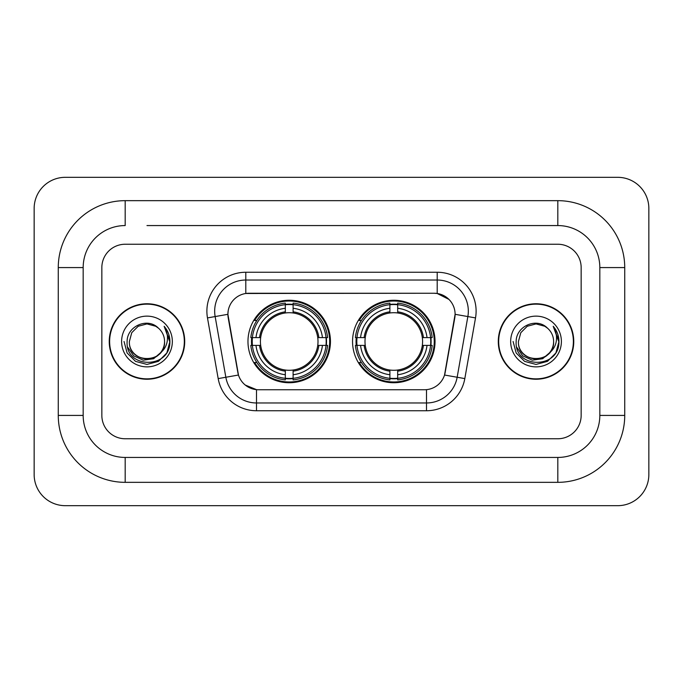 <?xml version="1.0" encoding="UTF-8"?>
<svg xmlns="http://www.w3.org/2000/svg" width="683" height="683" viewBox="0 0 683 683"><rect width="100%" height="100%" fill="white"/><g stroke="black" fill="none" stroke-linecap="round" stroke-linejoin="round"><path stroke-width="1.02" d="M352.548 341.5A41.236 41.236 0 0 0 393.792 382.736A41.236 41.236 0 0 0 435.028 341.5A41.236 41.236 0 0 0 393.792 300.264A41.236 41.236 0 0 0 352.548 341.5M247.972 341.5A41.236 41.236 0 0 0 289.208 382.736A41.236 41.236 0 0 0 330.452 341.5A41.236 41.236 0 0 0 289.208 300.264A41.236 41.236 0 0 0 247.972 341.5M227.9 314.265A21.011 21.011 0 0 0 228.216 317.911L237.821 372.38A21.011 21.011 0 0 0 258.507 389.745L424.493 389.745A21.011 21.011 0 0 0 445.179 372.38L454.784 317.911A21.011 21.011 0 0 0 434.098 293.255L248.902 293.255A21.011 21.011 0 0 0 227.9 314.265L228.131 311.158M251.677 345.393A37.736 37.736 0 0 1 251.677 337.607M356.253 345.393A37.736 37.736 0 0 1 356.253 337.607M109.237 341.5A37.736 37.736 0 0 0 146.973 379.236A37.736 37.736 0 0 0 184.709 341.5A37.736 37.736 0 0 0 146.973 303.764A37.736 37.736 0 0 0 109.237 341.5M498.291 341.5A37.736 37.736 0 0 0 536.027 379.236A37.736 37.736 0 0 0 573.763 341.5A37.736 37.736 0 0 0 536.027 303.764A37.736 37.736 0 0 0 498.291 341.5M245.795 272.252L437.205 272.252A38.905 38.905 0 0 1 475.522 317.911L464.816 378.604A38.905 38.905 0 0 1 426.508 410.748L256.492 410.748A38.905 38.905 0 0 1 218.184 378.604L207.478 317.911A38.905 38.905 0 0 1 245.795 272.252L245.795 280.03L437.205 280.03A31.128 31.128 0 0 1 467.855 316.562L457.158 377.247A31.128 31.128 0 0 1 426.508 402.97L256.492 402.97A31.128 31.128 0 0 1 225.842 377.247L215.145 316.562A31.128 31.128 0 0 1 245.795 280.03L245.795 293.494L434.098 293.255L437.205 293.494L448.944 299.41M424.493 389.745L258.507 389.745M256.492 410.748L256.492 389.643L245.282 385.058M467.855 316.562L455.1 314.308L444.531 375.027L457.158 377.247L467.855 316.562L475.522 317.911M218.184 378.604L238.469 375.027L227.9 314.308L215.145 316.562A31.128 31.128 0 0 1 214.667 311.158M445.179 372.38L445.051 373.046M237.949 373.046L237.821 372.38M581.156 267.582A23.342 23.342 0 0 0 557.815 244.241L125.185 244.241A23.342 23.342 0 0 0 101.844 267.582L101.844 415.418A23.342 23.342 0 0 0 125.185 438.759L557.815 438.759A23.342 23.342 0 0 0 581.156 415.418L581.156 267.582A23.342 23.342 0 0 0 557.815 244.241L125.185 244.241A23.342 23.342 0 0 0 101.844 267.582L101.844 415.418A23.342 23.342 0 0 0 125.185 438.759L557.815 438.759A23.342 23.342 0 0 0 581.156 415.418L581.156 267.582M184.325 341.5A37.352 37.352 0 0 0 146.973 304.148A37.352 37.352 0 0 0 109.63 341.5A37.352 37.352 0 0 0 146.973 378.852A37.352 37.352 0 0 0 184.325 341.5M161.572 351.856L153.632 358.729L143.225 360.18L133.655 355.843L127.67 347.203M160.454 352.795C151.114 365.414 128.472 357.346 129.386 341.5C128.31 364.184 165.636 364.184 164.56 341.5C165.636 364.184 128.31 364.184 129.386 341.5L131.742 332.706L138.179 326.269L146.973 323.913L155.767 326.269L158.499 328.216C147.699 316.903 126.927 326.218 127.123 341.5C125.143 368.649 169.162 369.358 169.871 342.815L169.905 341.5C169.845 335.729 167.924 330.666 164.151 326.303C167.019 331.016 168.027 336.079 167.181 341.5C166.362 346.11 164.116 349.875 160.454 352.795A17.587 17.587 0 0 0 164.56 341.5C165.636 364.184 128.31 364.184 129.386 341.5L131.742 332.706L138.179 326.269M164.56 341.5A17.587 17.587 0 0 0 158.499 328.216M121.608 341.5A25.365 25.365 0 0 0 146.973 366.865A25.365 25.365 0 0 0 172.338 341.5A25.365 25.365 0 0 0 146.973 316.135A25.365 25.365 0 0 0 121.608 341.5M164.151 326.303L169.896 342.166L168.829 334.55L169.896 342.166L168.829 334.55L169.896 342.166L164.321 326.5L169.896 342.166L164.321 326.5L169.905 341.5L166.84 352.966L158.439 361.358L146.973 364.432L135.507 361.358L127.115 352.966L124.041 341.5M164.321 326.5L169.896 342.183M573.37 341.5A37.352 37.352 0 0 0 536.027 304.148A37.352 37.352 0 0 0 498.675 341.5A37.352 37.352 0 0 0 536.027 378.852A37.352 37.352 0 0 0 573.37 341.5M550.618 351.856L542.678 358.729L532.279 360.18L522.7 355.843L516.715 347.203M553.614 341.5C554.69 364.184 517.364 364.184 518.44 341.5L520.796 332.706L527.233 326.269L536.027 323.913L544.821 326.269L547.544 328.216C536.753 316.903 515.981 326.218 516.169 341.5C514.197 368.649 558.207 369.358 558.925 342.815L558.959 341.5C558.89 335.729 556.978 330.666 553.204 326.303C556.073 331.016 557.08 336.079 556.235 341.5C555.416 346.11 553.17 349.875 549.499 352.795A17.587 17.587 0 0 0 553.614 341.5C554.69 364.184 517.364 364.184 518.44 341.5C517.364 364.184 554.69 364.184 553.614 341.5A17.587 17.587 0 0 0 547.544 328.216M549.499 352.795C540.168 365.414 517.526 357.346 518.44 341.5M510.662 341.5A25.365 25.365 0 0 0 536.027 366.865A25.365 25.365 0 0 0 561.392 341.5A25.365 25.365 0 0 0 536.027 316.135A25.365 25.365 0 0 0 510.662 341.5M553.204 326.303L558.95 342.166L557.883 334.55L558.95 342.166L557.883 334.55L558.95 342.166L553.375 326.5L558.95 342.166L553.375 326.5L558.959 341.5L555.885 352.966L547.493 361.358L536.027 364.432L524.561 361.358L516.16 352.966L513.095 341.5M553.375 326.5L558.95 342.183M293.101 378.331L293.101 379.893A38.598 38.598 0 0 0 327.609 345.393L326.047 345.393A37.036 37.036 0 0 1 293.101 378.331L293.101 374.728A33.458 33.458 0 0 0 322.444 345.393L317.74 345.393A28.788 28.788 0 0 0 293.101 312.976L293.101 304.669A37.036 37.036 0 0 1 326.047 337.607L327.609 337.607A38.598 38.598 0 0 0 293.101 303.107L293.101 304.669M252.377 345.393L250.815 345.393A38.598 38.598 0 0 0 285.323 379.893L285.323 378.331A37.036 37.036 0 0 1 252.377 345.393L255.98 345.393A33.458 33.458 0 0 0 285.323 374.728L285.323 370.024A28.788 28.788 0 0 0 317.74 345.393L318.884 345.393A29.932 29.932 0 0 1 293.101 371.176L293.101 374.728M285.323 304.669L285.323 303.107A38.598 38.598 0 0 0 250.815 337.607L252.377 337.607A37.036 37.036 0 0 1 285.323 304.669L285.323 308.272A33.458 33.458 0 0 0 255.98 337.607L260.684 337.607A28.788 28.788 0 0 0 285.323 370.024L285.323 371.176A29.932 29.932 0 0 1 259.54 345.393L255.98 345.393M252.454 345.393A36.959 36.959 0 0 1 252.454 337.607M293.101 304.746A36.959 36.959 0 0 0 285.323 304.746M325.97 337.607A36.959 36.959 0 0 1 325.97 345.393M326.047 337.607L322.444 337.607A33.458 33.458 0 0 0 293.101 308.272M322.444 345.393L326.047 345.393M285.323 374.728L285.323 378.331M317.74 337.607L322.444 337.607M293.101 370.075L293.101 371.176M285.323 370.024A28.788 28.788 0 0 1 260.684 345.393L259.54 345.393M293.101 378.254A36.959 36.959 0 0 1 285.323 378.254M255.98 337.607L252.377 337.607M285.323 312.925L285.323 308.272M293.101 312.976A28.788 28.788 0 0 0 260.684 337.607L259.54 337.607A29.932 29.932 0 0 1 285.323 311.824M293.101 312.925L293.101 311.824A29.932 29.932 0 0 1 318.884 337.607M256.834 320.489L254.631 320.489A40.459 40.459 0 0 1 329.676 341.5A40.459 40.459 0 0 1 254.631 362.511L256.834 362.511M397.677 378.331L397.677 379.893A38.598 38.598 0 0 0 432.185 345.393L430.623 345.393A37.036 37.036 0 0 1 397.677 378.331L397.677 374.728A33.458 33.458 0 0 0 427.02 345.393L422.316 345.393A28.788 28.788 0 0 0 397.677 312.976L397.677 304.669A37.036 37.036 0 0 1 430.623 337.607L432.185 337.607A38.598 38.598 0 0 0 397.677 303.107L397.677 304.669M356.953 345.393L355.391 345.393A38.598 38.598 0 0 0 389.899 379.893L389.899 378.331A37.036 37.036 0 0 1 356.953 345.393L360.556 345.393A33.458 33.458 0 0 0 389.899 374.728L389.899 370.024A28.788 28.788 0 0 0 422.316 345.393L423.46 345.393A29.932 29.932 0 0 1 397.677 371.176L397.677 374.728M389.899 304.669L389.899 303.107A38.598 38.598 0 0 0 355.391 337.607L356.953 337.607A37.036 37.036 0 0 1 389.899 304.669L389.899 308.272A33.458 33.458 0 0 0 360.556 337.607L365.26 337.607A28.788 28.788 0 0 0 389.899 370.024L389.899 371.176A29.932 29.932 0 0 1 364.116 345.393L360.556 345.393M357.03 345.393A36.959 36.959 0 0 1 357.03 337.607M397.677 304.746A36.959 36.959 0 0 0 389.899 304.746M430.546 337.607A36.959 36.959 0 0 1 430.546 345.393M430.623 337.607L427.02 337.607A33.458 33.458 0 0 0 397.677 308.272M427.02 345.393L430.623 345.393M389.899 374.728L389.899 378.331M422.316 337.607L427.02 337.607M397.677 370.075L397.677 371.176M389.899 370.024A28.788 28.788 0 0 1 365.26 345.393L364.116 345.393M397.677 378.254A36.959 36.959 0 0 1 389.899 378.254M360.556 337.607L356.953 337.607M389.899 312.925L389.899 308.272M397.677 312.976A28.788 28.788 0 0 0 365.26 337.607L364.116 337.607A29.932 29.932 0 0 1 389.899 311.824M397.677 312.925L397.677 311.824A29.932 29.932 0 0 1 423.46 337.607M361.418 320.489L359.207 320.489A40.459 40.459 0 0 1 434.251 341.5A40.459 40.459 0 0 1 359.207 362.511L361.418 362.511M146.973 225.561L557.815 225.561L146.973 225.561M624.732 267.582L599.828 267.582L599.828 415.418L599.828 267.582A42.022 42.022 0 0 0 557.815 225.561L557.815 200.665L125.185 200.665A66.917 66.917 0 0 0 58.268 267.582L58.268 415.418A66.917 66.917 0 0 0 125.185 482.335L557.815 482.335A66.917 66.917 0 0 0 624.732 415.418L624.732 267.582A66.917 66.917 0 0 0 557.815 200.665M557.815 482.335L557.815 457.439L125.185 457.439L557.815 457.439A42.022 42.022 0 0 0 599.828 415.418L624.732 415.418M58.268 415.418L83.172 415.418L83.172 267.582L83.172 415.418A42.022 42.022 0 0 0 125.185 457.439L125.185 482.335M125.185 200.665L125.185 225.561A42.022 42.022 0 0 0 83.172 267.582L58.268 267.582M648.85 208.443A31.128 31.128 0 0 0 617.722 177.324L65.278 177.324A31.128 31.128 0 0 0 34.15 208.443L34.15 474.557A31.128 31.128 0 0 0 65.278 505.676L617.722 505.676A31.128 31.128 0 0 0 648.85 474.557L648.85 208.443M437.205 272.252L437.205 293.494M426.508 389.643L426.508 410.748M207.478 317.911L215.145 316.562M457.158 377.247L464.816 378.604M293.101 370.024A28.788 28.788 0 0 0 317.74 345.393M285.323 378.604A37.309 37.309 0 0 0 293.101 378.604M326.312 345.393A37.309 37.309 0 0 0 326.312 337.607M293.101 304.396A37.309 37.309 0 0 0 285.323 304.396M397.677 370.024A28.788 28.788 0 0 0 422.316 345.393M389.899 378.604A37.309 37.309 0 0 0 397.677 378.604M430.896 345.393A37.309 37.309 0 0 0 430.896 337.607M397.677 304.396A37.309 37.309 0 0 0 389.899 304.396"/></g></svg>
